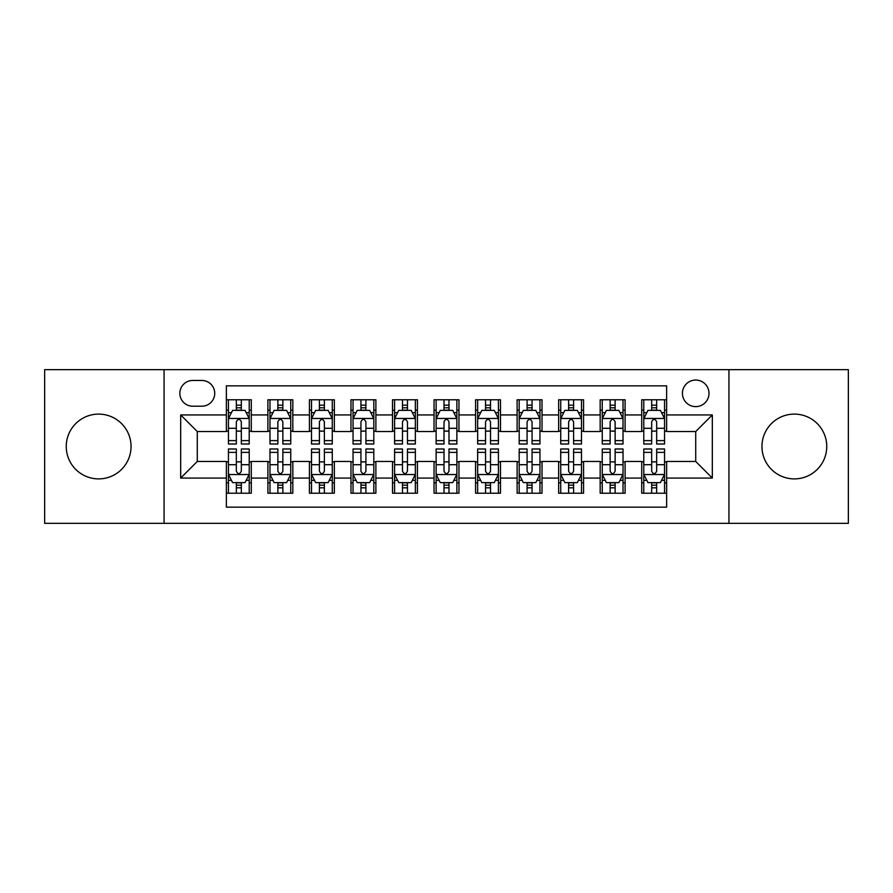 <?xml version="1.0" encoding="UTF-8"?>
<svg xmlns="http://www.w3.org/2000/svg" width="893" height="893" viewBox="0 0 893 893"><rect width="100%" height="100%" fill="white"/><g stroke="black" fill="none" stroke-linecap="round" stroke-linejoin="round"><path stroke-width="1.34" d="M794.357 414.106A32.394 32.394 0 0 0 761.952 446.5A32.394 32.394 0 0 0 794.357 478.894A32.394 32.394 0 0 0 826.751 446.5A32.394 32.394 0 0 0 794.357 414.106M98.643 414.106A32.394 32.394 0 0 0 66.249 446.5A32.394 32.394 0 0 0 98.643 478.894A32.394 32.394 0 0 0 131.048 446.5A32.394 32.394 0 0 0 98.643 414.106M695.714 380.05A13.295 13.295 0 0 0 682.419 393.333A13.295 13.295 0 0 0 695.714 406.628A13.295 13.295 0 0 0 708.997 393.333A13.295 13.295 0 0 0 695.714 380.05M728.934 523.343L848.35 523.343L848.35 369.657L728.934 369.657L728.934 523.343L164.066 523.343L164.066 369.657L44.65 369.657L44.65 523.343L164.066 523.343M666.636 399.774L641.71 399.774L641.71 414.932L625.1 414.932L625.1 431.542L641.71 431.542L641.71 414.932M625.1 414.932L625.1 399.774L600.174 399.774L600.174 414.932L583.564 414.932L583.564 431.542L600.174 431.542L600.174 414.932M583.564 414.932L583.564 399.774L558.65 399.774L558.65 414.932L542.029 414.932L542.029 431.542L558.65 431.542L558.65 414.932M542.029 414.932L542.029 399.774L517.114 399.774L517.114 414.932L500.493 414.932L500.493 431.542L517.114 431.542L517.114 414.932M500.493 414.932L500.493 399.774L475.578 399.774L475.578 414.932L458.957 414.932L458.957 431.542L475.578 431.542L475.578 414.932M458.957 414.932L458.957 399.774L434.043 399.774L434.043 414.932L417.422 414.932L417.422 431.542L434.043 431.542L434.043 414.932M417.422 414.932L417.422 399.774L392.507 399.774L392.507 414.932L375.886 414.932L375.886 431.542L392.507 431.542L392.507 414.932M375.886 414.932L375.886 399.774L350.971 399.774L350.971 414.932L334.35 414.932L334.35 431.542L350.971 431.542L350.971 414.932M334.35 414.932L334.35 399.774L309.436 399.774L309.436 414.932L292.826 414.932L292.826 431.542L309.436 431.542L309.436 414.932M292.826 414.932L292.826 399.774L267.9 399.774L267.9 431.542L251.29 431.542L251.29 399.774L226.364 399.774M226.364 493.226L251.29 493.226L251.29 461.458L267.9 461.458L267.9 493.226L292.826 493.226L292.826 461.458L309.436 461.458L309.436 478.068L292.826 478.068M309.436 478.068L309.436 493.226L334.35 493.226L334.35 461.458L350.971 461.458L350.971 478.068L334.35 478.068M350.971 478.068L350.971 493.226L375.886 493.226L375.886 461.458L392.507 461.458L392.507 478.068L375.886 478.068M392.507 478.068L392.507 493.226L417.422 493.226L417.422 461.458L434.043 461.458L434.043 478.068L417.422 478.068M434.043 478.068L434.043 493.226L458.957 493.226L458.957 461.458L475.578 461.458L475.578 478.068L458.957 478.068M475.578 478.068L475.578 493.226L500.493 493.226L500.493 461.458L517.114 461.458L517.114 478.068L500.493 478.068M517.114 478.068L517.114 493.226L542.029 493.226L542.029 461.458L558.65 461.458L558.65 478.068L542.029 478.068M558.65 478.068L558.65 493.226L583.564 493.226L583.564 461.458L600.174 461.458L600.174 478.068L583.564 478.068M600.174 478.068L600.174 493.226L625.1 493.226L625.1 461.458L641.71 461.458L641.71 478.068L625.1 478.068M192.721 406.215L201.863 406.215A12.87 12.87 0 0 0 214.733 393.333A12.87 12.87 0 0 0 201.863 380.463L192.721 380.463A12.87 12.87 0 0 0 179.85 393.333A12.87 12.87 0 0 0 192.721 406.215M728.934 369.657L164.066 369.657M666.636 414.932L666.636 385.854L226.364 385.854L226.364 431.542L197.286 431.542L197.286 461.458L226.364 461.458L226.364 507.146L666.636 507.146L666.636 461.458L695.714 461.458L695.714 431.542L666.636 431.542L666.636 414.932L712.324 414.932L712.324 478.068L666.636 478.068M226.364 478.068L180.676 478.068L180.676 414.932L226.364 414.932M641.71 478.068L641.71 493.226L666.636 493.226M226.364 410.155L228.441 410.155M236.332 410.155L241.322 410.155M249.214 410.155L251.29 410.155M226.364 431.129L228.441 431.129M236.332 431.129L241.322 431.129M249.214 431.129L251.29 431.129M226.364 461.871L228.441 461.871M236.332 461.871L241.322 461.871M249.214 461.871L251.29 461.871M226.364 482.845L228.441 482.845M236.332 482.845L241.322 482.845M249.214 482.845L251.29 482.845M267.9 431.129L269.976 431.129M277.868 431.129L282.858 431.129M290.75 431.129L292.826 431.129M267.9 410.155L269.976 410.155M277.868 410.155L282.858 410.155M290.75 410.155L292.826 410.155M267.9 461.871L269.976 461.871M277.868 461.871L282.858 461.871M290.75 461.871L292.826 461.871M267.9 482.845L269.976 482.845M277.868 482.845L282.858 482.845M290.75 482.845L292.826 482.845M309.436 461.871L311.512 461.871M319.404 461.871L324.382 461.871M332.274 461.871L334.35 461.871M309.436 482.845L311.512 482.845M319.404 482.845L324.382 482.845M332.274 482.845L334.35 482.845M309.436 410.155L311.512 410.155M319.404 410.155L324.382 410.155M332.274 410.155L334.35 410.155M309.436 431.129L311.512 431.129M319.404 431.129L324.382 431.129M332.274 431.129L334.35 431.129M350.971 461.871L353.048 461.871M360.939 461.871L365.918 461.871M373.81 461.871L375.886 461.871M350.971 482.845L353.048 482.845M360.939 482.845L365.918 482.845M373.81 482.845L375.886 482.845M350.971 410.155L353.048 410.155M360.939 410.155L365.918 410.155M373.81 410.155L375.886 410.155M350.971 431.129L353.048 431.129M360.939 431.129L365.918 431.129M373.81 431.129L375.886 431.129M392.507 461.871L394.583 461.871M402.475 461.871L407.454 461.871M415.345 461.871L417.422 461.871M392.507 482.845L394.583 482.845M402.475 482.845L407.454 482.845M415.345 482.845L417.422 482.845M392.507 410.155L394.583 410.155M402.475 410.155L407.454 410.155M415.345 410.155L417.422 410.155M392.507 431.129L394.583 431.129M402.475 431.129L407.454 431.129M415.345 431.129L417.422 431.129M434.043 461.871L436.119 461.871M444.011 461.871L448.989 461.871M456.881 461.871L458.957 461.871M434.043 482.845L436.119 482.845M444.011 482.845L448.989 482.845M456.881 482.845L458.957 482.845M434.043 410.155L436.119 410.155M444.011 410.155L448.989 410.155M456.881 410.155L458.957 410.155M434.043 431.129L436.119 431.129M444.011 431.129L448.989 431.129M456.881 431.129L458.957 431.129M475.578 461.871L477.655 461.871M485.546 461.871L490.525 461.871M498.417 461.871L500.493 461.871M475.578 482.845L477.655 482.845M485.546 482.845L490.525 482.845M498.417 482.845L500.493 482.845M475.578 410.155L477.655 410.155M485.546 410.155L490.525 410.155M498.417 410.155L500.493 410.155M475.578 431.129L477.655 431.129M485.546 431.129L490.525 431.129M498.417 431.129L500.493 431.129M517.114 461.871L519.19 461.871M527.082 461.871L532.061 461.871M539.952 461.871L542.029 461.871M517.114 482.845L519.19 482.845M527.082 482.845L532.061 482.845M539.952 482.845L542.029 482.845M517.114 410.155L519.19 410.155M527.082 410.155L532.061 410.155M539.952 410.155L542.029 410.155M517.114 431.129L519.19 431.129M527.082 431.129L532.061 431.129M539.952 431.129L542.029 431.129M558.65 461.871L560.726 461.871M568.618 461.871L573.596 461.871M581.488 461.871L583.564 461.871M558.65 482.845L560.726 482.845M568.618 482.845L573.596 482.845M581.488 482.845L583.564 482.845M558.65 410.155L560.726 410.155M568.618 410.155L573.596 410.155M581.488 410.155L583.564 410.155M558.65 431.129L560.726 431.129M568.618 431.129L573.596 431.129M581.488 431.129L583.564 431.129M600.174 461.871L602.25 461.871M610.142 461.871L615.132 461.871M623.024 461.871L625.1 461.871M600.174 482.845L602.25 482.845M610.142 482.845L615.132 482.845M623.024 482.845L625.1 482.845M600.174 410.155L602.25 410.155M610.142 410.155L615.132 410.155M623.024 410.155L625.1 410.155M600.174 431.129L602.25 431.129M610.142 431.129L615.132 431.129M623.024 431.129L625.1 431.129M641.71 461.871L643.786 461.871M651.678 461.871L656.668 461.871M664.559 461.871L666.636 461.871M641.71 482.845L643.786 482.845M651.678 482.845L656.668 482.845M664.559 482.845L666.636 482.845M641.71 410.155L643.786 410.155M651.678 410.155L656.668 410.155M664.559 410.155L666.636 410.155M641.71 431.129L643.786 431.129M651.678 431.129L656.668 431.129M664.559 431.129L666.636 431.129M197.286 431.542L180.676 414.932M197.286 461.458L180.676 478.068M712.324 414.932L695.714 431.542M712.324 478.068L695.714 461.458M241.322 405.176L236.332 405.176M249.214 440.617L241.322 440.617L241.322 444.011L249.214 444.011L249.214 418.672L245.05 410.367L232.593 410.367L228.441 418.672L228.441 444.011L236.332 444.011L236.332 440.617L228.441 440.617M228.441 418.672L228.441 399.774M249.214 418.672L249.214 399.774M236.332 410.367L236.332 399.774M241.322 399.774L241.322 410.367M241.322 440.617L241.322 421.786C239.659 418.583 237.996 418.583 236.332 421.786L236.332 440.617M236.332 487.824L241.322 487.824M228.441 452.383L236.332 452.383L236.332 448.989L228.441 448.989L228.441 474.328L232.593 482.633L245.05 482.633L249.214 474.328L249.214 448.989L241.322 448.989L241.322 452.383L249.214 452.383M249.214 474.328L249.214 493.226M228.441 474.328L228.441 493.226M241.322 482.633L241.322 493.226M236.332 493.226L236.332 482.633M236.332 452.383L236.332 471.214C237.996 474.417 239.659 474.417 241.322 471.214L241.322 452.383M282.858 405.176L277.868 405.176M290.75 440.617L282.858 440.617L282.858 444.011L290.75 444.011L290.75 418.672L286.586 410.367L274.129 410.367L269.976 418.672L269.976 444.011L277.868 444.011L277.868 440.617L269.976 440.617M269.976 418.672L269.976 399.774M290.75 418.672L290.75 399.774M277.868 410.367L277.868 399.774M282.858 399.774L282.858 410.367M282.858 440.617L282.858 421.786C281.195 418.583 279.531 418.583 277.868 421.786L277.868 440.617M324.382 405.176L319.404 405.176M332.274 440.617L324.382 440.617L324.382 444.011L332.274 444.011L332.274 418.672L328.122 410.367L315.664 410.367L311.512 418.672L311.512 444.011L319.404 444.011L319.404 440.617L311.512 440.617M311.512 418.672L311.512 399.774M332.274 418.672L332.274 399.774M319.404 410.367L319.404 399.774M324.382 399.774L324.382 410.367M324.382 440.617L324.382 421.786C322.73 418.583 321.067 418.583 319.404 421.786L319.404 440.617M365.918 405.176L360.939 405.176M373.81 440.617L365.918 440.617L365.918 444.011L373.81 444.011L373.81 418.672L369.657 410.367L357.2 410.367L353.048 418.672L353.048 444.011L360.939 444.011L360.939 440.617L353.048 440.617M353.048 418.672L353.048 399.774M373.81 418.672L373.81 399.774M360.939 410.367L360.939 399.774M365.918 399.774L365.918 410.367M365.918 440.617L365.918 421.786C364.266 418.583 362.603 418.583 360.939 421.786L360.939 440.617M407.454 405.176L402.475 405.176M415.345 440.617L407.454 440.617L407.454 444.011L415.345 444.011L415.345 418.672L411.193 410.367L398.736 410.367L394.583 418.672L394.583 444.011L402.475 444.011L402.475 440.617L394.583 440.617M394.583 418.672L394.583 399.774M415.345 418.672L415.345 399.774M402.475 410.367L402.475 399.774M407.454 399.774L407.454 410.367M407.454 440.617L407.454 421.786C405.802 418.583 404.138 418.583 402.475 421.786L402.475 440.617M277.868 487.824L282.858 487.824M269.976 452.383L277.868 452.383L277.868 448.989L269.976 448.989L269.976 474.328L274.129 482.633L286.586 482.633L290.75 474.328L290.75 448.989L282.858 448.989L282.858 452.383L290.75 452.383M290.75 474.328L290.75 493.226M269.976 474.328L269.976 493.226M282.858 482.633L282.858 493.226M277.868 493.226L277.868 482.633M277.868 452.383L277.868 471.214C279.531 474.417 281.183 474.417 282.858 471.214L282.858 452.383M319.404 487.824L324.382 487.824M311.512 452.383L319.404 452.383L319.404 448.989L311.512 448.989L311.512 474.328L315.664 482.633L328.122 482.633L332.274 474.328L332.274 448.989L324.382 448.989L324.382 452.383L332.274 452.383M332.274 474.328L332.274 493.226M311.512 474.328L311.512 493.226M324.382 482.633L324.382 493.226M319.404 493.226L319.404 482.633M319.404 452.383L319.404 471.214C321.067 474.417 322.719 474.417 324.382 471.214L324.382 452.383M360.939 487.824L365.918 487.824M353.048 452.383L360.939 452.383L360.939 448.989L353.048 448.989L353.048 474.328L357.2 482.633L369.657 482.633L373.81 474.328L373.81 448.989L365.918 448.989L365.918 452.383L373.81 452.383M373.81 474.328L373.81 493.226M353.048 474.328L353.048 493.226M365.918 482.633L365.918 493.226M360.939 493.226L360.939 482.633M360.939 452.383L360.939 471.214C362.603 474.417 364.255 474.417 365.918 471.214L365.918 452.383M402.475 487.824L407.454 487.824M394.583 452.383L402.475 452.383L402.475 448.989L394.583 448.989L394.583 474.328L398.736 482.633L411.193 482.633L415.345 474.328L415.345 448.989L407.454 448.989L407.454 452.383L415.345 452.383M415.345 474.328L415.345 493.226M394.583 474.328L394.583 493.226M407.454 482.633L407.454 493.226M402.475 493.226L402.475 482.633M402.475 452.383L402.475 471.214C404.127 474.417 405.79 474.417 407.454 471.214L407.454 452.383M448.989 405.176L444.011 405.176M456.881 440.617L448.989 440.617L448.989 444.011L456.881 444.011L456.881 418.672L452.729 410.367L440.271 410.367L436.119 418.672L436.119 444.011L444.011 444.011L444.011 440.617L436.119 440.617M436.119 418.672L436.119 399.774M456.881 418.672L456.881 399.774M444.011 410.367L444.011 399.774M448.989 399.774L448.989 410.367M448.989 440.617L448.989 421.786C447.337 418.583 445.674 418.583 444.011 421.786L444.011 440.617M444.011 487.824L448.989 487.824M436.119 452.383L444.011 452.383L444.011 448.989L436.119 448.989L436.119 474.328L440.271 482.633L452.729 482.633L456.881 474.328L456.881 448.989L448.989 448.989L448.989 452.383L456.881 452.383M456.881 474.328L456.881 493.226M436.119 474.328L436.119 493.226M448.989 482.633L448.989 493.226M444.011 493.226L444.011 482.633M444.011 452.383L444.011 471.214C445.663 474.417 447.326 474.417 448.989 471.214L448.989 452.383M490.525 405.176L485.546 405.176M498.417 440.617L490.525 440.617L490.525 444.011L498.417 444.011L498.417 418.672L494.264 410.367L481.807 410.367L477.655 418.672L477.655 444.011L485.546 444.011L485.546 440.617L477.655 440.617M477.655 418.672L477.655 399.774M498.417 418.672L498.417 399.774M485.546 410.367L485.546 399.774M490.525 399.774L490.525 410.367M490.525 440.617L490.525 421.786C488.873 418.583 487.21 418.583 485.546 421.786L485.546 440.617M485.546 487.824L490.525 487.824M477.655 452.383L485.546 452.383L485.546 448.989L477.655 448.989L477.655 474.328L481.807 482.633L494.264 482.633L498.417 474.328L498.417 448.989L490.525 448.989L490.525 452.383L498.417 452.383M498.417 474.328L498.417 493.226M477.655 474.328L477.655 493.226M490.525 482.633L490.525 493.226M485.546 493.226L485.546 482.633M485.546 452.383L485.546 471.214C487.198 474.417 488.862 474.417 490.525 471.214L490.525 452.383M532.061 405.176L527.082 405.176M539.952 440.617L532.061 440.617L532.061 444.011L539.952 444.011L539.952 418.672L535.8 410.367L523.343 410.367L519.19 418.672L519.19 444.011L527.082 444.011L527.082 440.617L519.19 440.617M519.19 418.672L519.19 399.774M539.952 418.672L539.952 399.774M527.082 410.367L527.082 399.774M532.061 399.774L532.061 410.367M532.061 440.617L532.061 421.786C530.397 418.583 528.745 418.583 527.082 421.786L527.082 440.617M527.082 487.824L532.061 487.824M519.19 452.383L527.082 452.383L527.082 448.989L519.19 448.989L519.19 474.328L523.343 482.633L535.8 482.633L539.952 474.328L539.952 448.989L532.061 448.989L532.061 452.383L539.952 452.383M539.952 474.328L539.952 493.226M519.19 474.328L519.19 493.226M532.061 482.633L532.061 493.226M527.082 493.226L527.082 482.633M527.082 452.383L527.082 471.214C528.734 474.417 530.397 474.417 532.061 471.214L532.061 452.383M573.596 405.176L568.618 405.176M581.488 440.617L573.596 440.617L573.596 444.011L581.488 444.011L581.488 418.672L577.336 410.367L564.878 410.367L560.726 418.672L560.726 444.011L568.618 444.011L568.618 440.617L560.726 440.617M560.726 418.672L560.726 399.774M581.488 418.672L581.488 399.774M568.618 410.367L568.618 399.774M573.596 399.774L573.596 410.367M573.596 440.617L573.596 421.786C571.933 418.583 570.281 418.583 568.618 421.786L568.618 440.617M568.618 487.824L573.596 487.824M560.726 452.383L568.618 452.383L568.618 448.989L560.726 448.989L560.726 474.328L564.878 482.633L577.336 482.633L581.488 474.328L581.488 448.989L573.596 448.989L573.596 452.383L581.488 452.383M581.488 474.328L581.488 493.226M560.726 474.328L560.726 493.226M573.596 482.633L573.596 493.226M568.618 493.226L568.618 482.633M568.618 452.383L568.618 471.214C570.27 474.417 571.933 474.417 573.596 471.214L573.596 452.383M615.132 405.176L610.142 405.176M623.024 440.617L615.132 440.617L615.132 444.011L623.024 444.011L623.024 418.672L618.871 410.367L606.414 410.367L602.25 418.672L602.25 444.011L610.142 444.011L610.142 440.617L602.25 440.617M602.25 418.672L602.25 399.774M623.024 418.672L623.024 399.774M610.142 410.367L610.142 399.774M615.132 399.774L615.132 410.367M615.132 440.617L615.132 421.786C613.469 418.583 611.817 418.583 610.142 421.786L610.142 440.617M610.142 487.824L615.132 487.824M602.25 452.383L610.142 452.383L610.142 448.989L602.25 448.989L602.25 474.328L606.414 482.633L618.871 482.633L623.024 474.328L623.024 448.989L615.132 448.989L615.132 452.383L623.024 452.383M623.024 474.328L623.024 493.226M602.25 474.328L602.25 493.226M615.132 482.633L615.132 493.226M610.142 493.226L610.142 482.633M610.142 452.383L610.142 471.214C611.805 474.417 613.469 474.417 615.132 471.214L615.132 452.383M656.668 405.176L651.678 405.176M664.559 440.617L656.668 440.617L656.668 444.011L664.559 444.011L664.559 418.672L660.407 410.367L647.95 410.367L643.786 418.672L643.786 444.011L651.678 444.011L651.678 440.617L643.786 440.617M643.786 418.672L643.786 399.774M664.559 418.672L664.559 399.774M651.678 410.367L651.678 399.774M656.668 399.774L656.668 410.367M656.668 440.617L656.668 421.786C655.004 418.583 653.341 418.583 651.678 421.786L651.678 440.617M651.678 487.824L656.668 487.824M643.786 452.383L651.678 452.383L651.678 448.989L643.786 448.989L643.786 474.328L647.95 482.633L660.407 482.633L664.559 474.328L664.559 448.989L656.668 448.989L656.668 452.383L664.559 452.383M664.559 474.328L664.559 493.226M643.786 474.328L643.786 493.226M656.668 482.633L656.668 493.226M651.678 493.226L651.678 482.633M651.678 452.383L651.678 471.214C653.341 474.417 655.004 474.417 656.668 471.214L656.668 452.383M267.9 478.068L251.29 478.068M267.9 414.932L251.29 414.932M249.102 418.46L228.541 418.46M228.441 412.655L231.454 412.655M246.2 412.655L249.214 412.655M236.332 428.294L228.441 428.294M249.214 428.294L241.322 428.294M241.322 407.811L236.332 407.811M228.541 474.54L249.102 474.54M249.214 480.345L246.2 480.345M231.454 480.345L228.441 480.345M241.322 464.706L249.214 464.706M228.441 464.706L236.332 464.706M236.332 485.189L241.322 485.189M290.638 418.46L270.077 418.46M269.976 412.655L272.99 412.655M287.736 412.655L290.75 412.655M277.868 428.294L269.976 428.294M290.75 428.294L282.858 428.294M282.858 407.811L277.868 407.811M332.174 418.46L311.612 418.46M311.512 412.655L314.526 412.655M329.271 412.655L332.274 412.655M319.404 428.294L311.512 428.294M332.274 428.294L324.382 428.294M324.382 407.811L319.404 407.811M373.709 418.46L353.148 418.46M353.048 412.655L356.061 412.655M370.807 412.655L373.81 412.655M360.939 428.294L353.048 428.294M373.81 428.294L365.918 428.294M365.918 407.811L360.939 407.811M415.245 418.46L394.684 418.46M394.583 412.655L397.597 412.655M412.343 412.655L415.345 412.655M402.475 428.294L394.583 428.294M415.345 428.294L407.454 428.294M407.454 407.811L402.475 407.811M270.077 474.54L290.638 474.54M290.75 480.345L287.736 480.345M272.99 480.345L269.976 480.345M282.858 464.706L290.75 464.706M269.976 464.706L277.868 464.706M277.868 485.189L282.858 485.189M311.612 474.54L332.174 474.54M332.274 480.345L329.271 480.345M314.526 480.345L311.512 480.345M324.382 464.706L332.274 464.706M311.512 464.706L319.404 464.706M319.404 485.189L324.382 485.189M353.148 474.54L373.709 474.54M373.81 480.345L370.807 480.345M356.061 480.345L353.048 480.345M365.918 464.706L373.81 464.706M353.048 464.706L360.939 464.706M360.939 485.189L365.918 485.189M394.684 474.54L415.245 474.54M415.345 480.345L412.343 480.345M397.597 480.345L394.583 480.345M407.454 464.706L415.345 464.706M394.583 464.706L402.475 464.706M402.475 485.189L407.454 485.189M456.781 418.46L436.219 418.46M436.119 412.655L439.122 412.655M453.878 412.655L456.881 412.655M444.011 428.294L436.119 428.294M456.881 428.294L448.989 428.294M448.989 407.811L444.011 407.811M436.219 474.54L456.781 474.54M456.881 480.345L453.878 480.345M439.122 480.345L436.119 480.345M448.989 464.706L456.881 464.706M436.119 464.706L444.011 464.706M444.011 485.189L448.989 485.189M498.316 418.46L477.755 418.46M477.655 412.655L480.657 412.655M495.403 412.655L498.417 412.655M485.546 428.294L477.655 428.294M498.417 428.294L490.525 428.294M490.525 407.811L485.546 407.811M477.755 474.54L498.316 474.54M498.417 480.345L495.403 480.345M480.657 480.345L477.655 480.345M490.525 464.706L498.417 464.706M477.655 464.706L485.546 464.706M485.546 485.189L490.525 485.189M539.852 418.46L519.291 418.46M519.19 412.655L522.193 412.655M536.939 412.655L539.952 412.655M527.082 428.294L519.19 428.294M539.952 428.294L532.061 428.294M532.061 407.811L527.082 407.811M519.291 474.54L539.852 474.54M539.952 480.345L536.939 480.345M522.193 480.345L519.19 480.345M532.061 464.706L539.952 464.706M519.19 464.706L527.082 464.706M527.082 485.189L532.061 485.189M581.388 418.46L560.826 418.46M560.726 412.655L563.729 412.655M578.474 412.655L581.488 412.655M568.618 428.294L560.726 428.294M581.488 428.294L573.596 428.294M573.596 407.811L568.618 407.811M560.826 474.54L581.388 474.54M581.488 480.345L578.474 480.345M563.729 480.345L560.726 480.345M573.596 464.706L581.488 464.706M560.726 464.706L568.618 464.706M568.618 485.189L573.596 485.189M622.923 418.46L602.362 418.46M602.25 412.655L605.264 412.655M620.01 412.655L623.024 412.655M610.142 428.294L602.25 428.294M623.024 428.294L615.132 428.294M615.132 407.811L610.142 407.811M602.362 474.54L622.923 474.54M623.024 480.345L620.01 480.345M605.264 480.345L602.25 480.345M615.132 464.706L623.024 464.706M602.25 464.706L610.142 464.706M610.142 485.189L615.132 485.189M664.459 418.46L643.898 418.46M643.786 412.655L646.8 412.655M661.546 412.655L664.559 412.655M651.678 428.294L643.786 428.294M664.559 428.294L656.668 428.294M656.668 407.811L651.678 407.811M643.898 474.54L664.459 474.54M664.559 480.345L661.546 480.345M646.8 480.345L643.786 480.345M656.668 464.706L664.559 464.706M643.786 464.706L651.678 464.706M651.678 485.189L656.668 485.189"/></g></svg>
